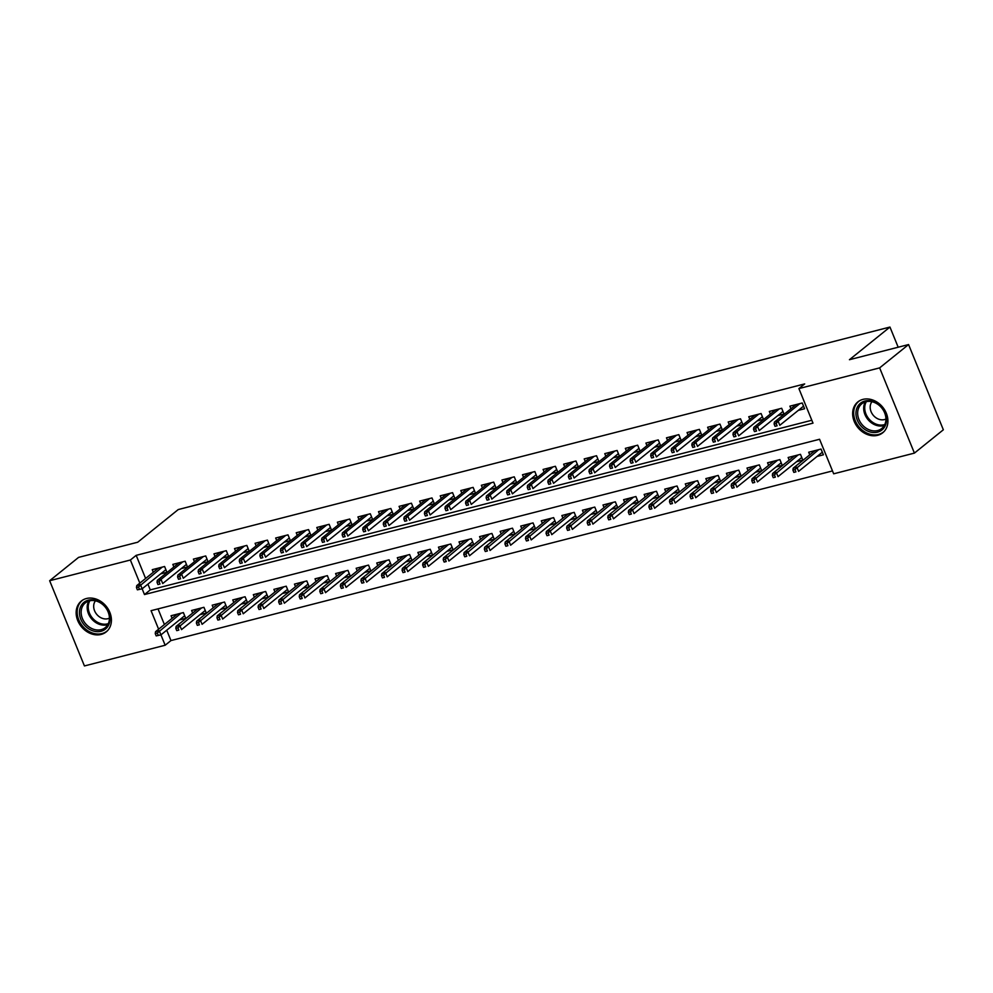 <?xml version="1.0" encoding="UTF-8"?>
<svg xmlns="http://www.w3.org/2000/svg" width="993" height="993" viewBox="0 0 993 993"><rect width="100%" height="100%" fill="white"/><g stroke="black" fill="none" stroke-linecap="round" stroke-linejoin="round"><path stroke-width="1.49" d="M86.453 598.506A19.823 16.074 51.1 0 1 108.287 609.255A19.823 16.074 51.1 0 1 106.214 631.896A19.823 16.074 51.1 0 1 101.112 634.44A19.823 16.074 51.1 0 1 79.279 623.678A19.823 16.074 51.1 0 1 81.339 601.038A19.823 16.074 51.1 0 1 86.453 598.506M862.954 399.385A19.823 16.074 51.1 0 1 884.788 410.146A19.823 16.074 51.1 0 1 882.715 432.787A19.823 16.074 51.1 0 1 877.613 435.319A19.823 16.074 51.1 0 1 855.78 424.57A19.823 16.074 51.1 0 1 857.84 401.929A19.823 16.074 51.1 0 1 862.954 399.385M166.725 630.207L170.957 640.572L165.161 645.239L84.43 665.943L49.65 580.719L78.584 557.383L137.729 542.215L178.243 509.558L889.951 327.057L849.437 359.714L908.57 344.559L943.35 429.783L914.416 453.106L833.673 473.81L819.573 439.266L151.06 610.683L158.619 629.202M170.957 640.572L832.494 470.93M160.667 573.88L166.936 572.266L164.59 566.506L152.239 569.672L153.307 572.266M181.235 568.604L187.503 566.991L185.157 561.231L172.819 564.396L173.874 566.991M201.802 563.329L208.071 561.715L205.725 555.956L193.387 559.121L194.442 561.715M222.382 558.054L228.651 556.44L226.292 550.681L213.954 553.846L215.009 556.44M242.95 552.778L249.218 551.165L246.86 545.405L234.522 548.57L235.577 551.165M263.517 547.503L269.786 545.889L267.44 540.13L255.089 543.295L256.144 545.889M284.085 542.228L290.353 540.614L288.007 534.855L275.657 538.02L276.724 540.614M304.652 536.952L310.921 535.339L308.575 529.592L296.237 532.745L297.292 535.339M325.22 531.677L331.488 530.063L329.142 524.316L316.804 527.482L317.859 530.063M345.787 526.402L352.068 524.8L349.71 519.041L337.372 522.206L338.427 524.788M366.367 521.126L372.636 519.525L370.277 513.766L357.939 516.931L358.994 519.525M386.935 515.851L393.203 514.25L390.857 508.49L378.507 511.656L379.562 514.25M407.502 510.576L413.771 508.975L411.425 503.215L399.074 506.38L400.142 508.975M428.07 505.3L434.338 503.699L431.992 497.94L419.654 501.105L420.709 503.699M448.637 500.025L454.906 498.424L452.56 492.665L440.222 495.83L441.277 498.424M469.205 494.75L475.473 493.149L473.127 487.389L460.789 490.554L461.844 493.149M489.785 489.475L496.053 487.873L493.695 482.114L481.357 485.279L482.412 487.873M510.352 484.212L516.621 482.598L514.262 476.839L501.924 480.004L502.979 482.598M530.92 478.936L537.188 477.323L534.842 471.563L522.492 474.728L523.559 477.323M551.487 473.661L557.756 472.047L555.41 466.288L543.072 469.453L544.127 472.047M572.055 468.386L578.323 466.772L575.977 461.013L563.639 464.178L564.694 466.772M592.622 463.11L598.891 461.497L596.545 455.737L584.207 458.903L585.262 461.497M613.202 457.835L619.471 456.221L617.112 450.462L604.774 453.627L605.829 456.221M633.77 452.56L640.038 450.946L637.68 445.187L625.342 448.352L626.397 450.946M654.337 447.284L660.606 445.671L658.26 439.911L645.909 443.077L646.977 445.671M674.905 442.009L681.173 440.396L678.827 434.649L666.477 437.814L667.544 440.396M695.472 436.734L701.741 435.133L699.395 429.373L687.057 432.538L688.112 435.12M716.04 431.459L722.308 429.857L719.962 424.098L707.624 427.263L708.679 429.857M736.62 426.183L742.888 424.582L740.53 418.823L728.192 421.988L729.247 424.582M757.187 420.908L763.456 419.307L761.097 413.547L748.759 416.712L749.814 419.307M777.755 415.633L784.023 414.031L781.677 408.272L769.327 411.437L770.394 414.031M817.127 456.432L823.396 454.819L821.037 449.059L808.699 452.225L809.754 454.819M796.56 461.708L802.828 460.094L800.47 454.335L788.132 457.5L789.187 460.094M775.98 466.983L782.248 465.369L779.902 459.61L767.564 462.775L768.619 465.369M755.412 472.258L761.681 470.645L759.335 464.885L746.997 468.051L748.052 470.645M734.845 477.534L741.113 475.92L738.767 470.161L726.417 473.326L727.484 475.92M714.277 482.797L720.546 481.195L718.2 475.436L705.849 478.601L706.917 481.195M693.71 488.072L699.978 486.471L697.62 480.711L685.282 483.876L686.337 486.471M673.142 493.347L679.411 491.746L677.052 485.987L664.714 489.152L665.769 491.746M652.562 498.623L658.831 497.021L656.485 491.262L644.147 494.427L645.202 497.021M631.995 503.898L638.263 502.297L635.917 496.537L623.579 499.702L624.634 502.297M611.427 509.173L617.696 507.572L615.35 501.813L602.999 504.978L604.067 507.572M590.86 514.448L597.128 512.847L594.782 507.088L582.432 510.253L583.499 512.847M570.292 519.724L576.561 518.123L574.202 512.363L561.864 515.528L562.919 518.11M549.725 524.999L555.993 523.385L553.635 517.638L541.297 520.804L542.352 523.385M529.145 530.274L535.413 528.661L533.067 522.901L520.729 526.067L521.784 528.661M508.577 535.55L514.846 533.936L512.5 528.177L500.162 531.342L501.217 533.936M488.01 540.825L494.278 539.211L491.932 533.452L479.582 536.617L480.649 539.211M467.442 546.1L473.711 544.487L471.365 538.727L459.014 541.893L460.082 544.487M446.875 551.376L453.143 549.762L450.785 544.003L438.447 547.168L439.502 549.762M426.307 556.651L432.576 555.037L430.217 549.278L417.879 552.443L418.934 555.037M405.727 561.926L411.996 560.313L409.65 554.553L397.312 557.718L398.367 560.313M385.16 567.202L391.428 565.588L389.082 559.829L376.744 562.994L377.799 565.588M364.592 572.464L370.861 570.863L368.515 565.104L356.164 568.269L357.232 570.863M344.025 577.74L350.293 576.139L347.947 570.379L335.597 573.544L336.664 576.139M323.457 583.015L329.726 581.414L327.367 575.655L315.029 578.82L316.084 581.414M302.89 588.29L309.158 586.689L306.8 580.93L294.462 584.095L295.517 586.689M282.31 593.566L288.578 591.965L286.232 586.205L273.894 589.37L274.949 591.965M261.742 598.841L268.011 597.24L265.665 591.48L253.327 594.646L254.382 597.24M241.175 604.116L247.443 602.515L245.097 596.756L232.759 599.921L233.814 602.515M220.607 609.392L226.876 607.79L224.53 602.031L212.179 605.196L213.247 607.778M200.04 614.667L206.308 613.053L203.95 607.306L191.612 610.472L192.667 613.053M158.024 608.908L164.404 624.535M179.472 619.942L185.741 618.329L183.382 612.582L171.044 615.734L172.099 618.329M158.508 568.07L136.749 585.609L140.46 584.654L144.482 594.559L812.994 423.142L798.893 388.586L804.678 383.919L136.178 555.348L145.611 578.472M147.92 584.145L150.278 589.892L811.815 420.262M798.322 410.357L804.591 408.756L802.245 402.997L789.894 406.162L790.962 408.756M898.181 347.227L889.951 327.057M908.57 344.559L879.637 367.882L914.416 453.106M49.65 580.719L130.381 560.015L139.827 583.139M136.178 555.348L130.381 560.015M798.893 388.586L879.637 367.882M155.243 633.596L156.186 635.905L158.247 635.371L157.304 633.075L155.243 633.596L155.553 631.672L159.252 630.729L165.161 645.239M150.278 589.892L144.482 594.559M776.154 423.49L774.106 424.023L775.036 426.32L777.097 425.798L776.154 423.49L778.115 421.144L774.403 422.099L796.163 404.548M799.874 403.605L778.115 421.144L779.803 425.289L803.536 406.162M777.097 425.798L775.036 426.32M774.403 422.099L774.106 424.023M792.898 470.086L793.841 472.395L795.902 471.861L794.959 469.565L792.898 470.086L793.208 468.162L796.907 467.219L798.595 471.365L822.328 452.225M794.959 469.565L818.666 449.668M793.208 468.162L814.968 450.623M795.902 471.861L793.841 472.395M864.866 401.06A17.154 13.902 51.1 0 1 885.086 413.051A17.154 13.902 51.1 0 1 877.551 432.154A17.154 13.902 51.1 0 1 857.319 420.163A17.154 13.902 51.1 0 1 864.866 401.06M877.663 430.54A15.876 12.872 -128.9 0 0 881.747 428.504A15.876 12.872 -128.9 0 0 883.41 410.357A15.876 12.872 -128.9 0 0 865.908 401.743A15.876 12.872 -128.9 0 0 861.825 403.779A15.876 12.872 -128.9 0 0 860.161 421.926A15.876 12.872 -128.9 0 0 877.663 430.54M885.917 419.034A11.308 9.173 51.1 0 1 884.415 419.58A11.308 9.173 51.1 0 1 872.512 414.304A11.308 9.173 51.1 0 1 871.966 401.718M859.479 400.8A19.686 15.962 -128.9 0 0 858.846 401.284A19.686 15.962 -128.9 0 0 856.798 423.775A19.686 15.962 -128.9 0 0 878.495 434.462A19.686 15.962 -128.9 0 0 883.559 431.943A19.686 15.962 -128.9 0 0 884.167 431.421M103.557 604.861A17.154 13.902 51.1 0 1 107.145 627.415A17.154 13.902 51.1 0 1 85.857 626.583A17.154 13.902 51.1 0 1 82.27 604.042A17.154 13.902 51.1 0 1 103.557 604.861M87.086 625.317A15.876 12.872 -128.9 0 0 105.246 627.626A15.876 12.872 -128.9 0 0 103.483 605.209A15.876 12.872 -128.9 0 0 85.324 602.9A15.876 12.872 -128.9 0 0 87.086 625.317M109.416 618.142A11.308 9.173 51.1 0 1 97.897 615.598A11.308 9.173 51.1 0 1 95.465 600.827M82.978 599.921A19.686 15.962 -128.9 0 0 82.345 600.393A19.686 15.962 -128.9 0 0 84.542 628.184A19.686 15.962 -128.9 0 0 107.058 631.051A19.686 15.962 -128.9 0 0 107.666 630.543M755.586 428.765L753.526 429.299L754.469 431.595L756.529 431.074L755.586 428.765L757.535 426.419L753.836 427.375L775.595 409.824M779.306 408.88L757.535 426.419L759.235 430.565L782.968 411.437M756.529 431.074L754.469 431.595M753.836 427.375L753.526 429.299M735.019 434.04L732.958 434.574L733.901 436.87L735.962 436.349L735.019 434.04L736.967 431.694L733.268 432.65L755.028 415.099M758.726 414.155L736.967 431.694L738.668 435.84L762.401 416.712M735.962 436.349L733.901 436.87M733.268 432.65L732.958 434.574M714.451 439.316L712.391 439.837L713.334 442.146L715.394 441.624L714.451 439.316L716.4 436.97L712.701 437.925L734.46 420.374M738.159 419.431L716.4 436.97L718.088 441.115L741.821 421.988M715.394 441.624L713.334 442.146M712.701 437.925L712.391 439.837M693.884 444.591L691.823 445.112L692.766 447.421L694.815 446.9L693.884 444.591L695.832 442.245L692.133 443.188L713.893 425.649M717.591 424.706L695.832 442.245L697.52 446.391L721.253 427.263M694.815 446.9L692.766 447.421M692.133 443.188L691.823 445.112M772.331 475.362L773.274 477.67L775.322 477.136L774.391 474.84L772.331 475.362L772.641 473.438L776.34 472.494L778.028 476.64L801.761 457.5M774.391 474.84L798.099 454.943M772.641 473.438L794.4 455.899M775.322 477.136L773.274 477.67M751.763 480.637L752.706 482.946L754.754 482.412L753.824 480.103L751.763 480.637L752.073 478.713L755.772 477.77L757.46 481.915L781.193 462.775M753.824 480.103L777.531 460.218M752.073 478.713L773.832 461.174M754.754 482.412L752.706 482.946M731.196 485.912L732.126 488.208L734.187 487.687L733.244 485.378L731.196 485.912L731.493 483.988L735.205 483.032L736.893 487.178L760.626 468.051M733.244 485.378L756.964 465.494M731.493 483.988L753.265 466.449M734.187 487.687L732.126 488.208M710.628 491.187L711.559 493.484L713.619 492.962L712.676 490.654L710.628 491.187L710.926 489.264L714.637 488.308L716.325 492.454L740.058 473.326M712.676 490.654L736.396 470.769M710.926 489.264L732.685 471.725M713.619 492.962L711.559 493.484M673.316 449.866L671.256 450.388L672.199 452.696L674.247 452.163L673.316 449.866L675.265 447.52L671.553 448.464L693.325 430.925M697.024 429.981L675.265 447.52L676.953 451.666L700.686 432.538M674.247 452.163L672.199 452.696M671.553 448.464L671.256 450.388M690.048 496.463L690.991 498.759L693.052 498.238L692.109 495.929L690.048 496.463L690.358 494.539L694.057 493.583L695.758 497.729L719.491 478.601M692.109 495.929L715.829 476.044M690.358 494.539L712.118 476.988M693.052 498.238L690.991 498.759M652.736 455.142L650.688 455.663L651.619 457.972L653.679 457.438L652.736 455.142L654.697 452.796L650.986 453.739L672.757 436.2M676.456 435.257L654.697 452.796L656.385 456.941L680.118 437.814M653.679 457.438L651.619 457.972M650.986 453.739L650.688 455.663M669.481 501.738L670.424 504.034L672.484 503.513L671.541 501.204L669.481 501.738L669.791 499.814L673.49 498.858L675.178 503.004L698.911 483.876M671.541 501.204L695.249 481.32M669.791 499.814L691.55 482.263M672.484 503.513L670.424 504.034M632.169 460.417L630.108 460.938L631.051 463.247L633.112 462.713L632.169 460.417L634.117 458.071L630.418 459.014L652.178 441.475M655.889 440.52L634.117 458.071L635.818 462.217L659.551 443.089M633.112 462.713L631.051 463.247M630.418 459.014L630.108 460.938M648.913 507.013L649.856 509.31L651.917 508.788L650.974 506.48L648.913 507.013L649.223 505.089L652.922 504.134L654.61 508.279L678.343 489.152M650.974 506.48L674.681 486.595M649.223 505.089L670.983 487.538M651.917 508.788L649.856 509.31M611.601 465.692L609.541 466.214L610.484 468.522L612.544 467.988L611.601 465.692L613.55 463.346L609.851 464.29L631.61 446.751M635.309 445.795L613.55 463.346L615.25 467.492L638.983 448.352M612.544 467.988L610.484 468.522M609.851 464.29L609.541 466.214M628.346 512.289L629.289 514.585L631.337 514.064L630.406 511.755L628.346 512.289L628.656 510.365L632.355 509.409L634.043 513.555L657.776 494.427M630.406 511.755L654.114 491.87M628.656 510.365L650.415 492.813M631.337 514.064L629.289 514.585M591.034 470.967L588.973 471.489L589.916 473.798L591.977 473.264L591.034 470.967L592.982 468.622L589.283 469.565L611.043 452.026M614.741 451.07L592.982 468.622L594.67 472.767L618.403 453.627M591.977 473.264L589.916 473.798M589.283 469.565L588.973 471.489M607.778 517.564L608.709 519.86L610.769 519.339L609.826 517.03L607.778 517.564L608.076 515.64L611.787 514.684L613.475 518.83L637.208 499.702M609.826 517.03L633.546 497.145M608.076 515.64L629.847 498.089M610.769 519.339L608.709 519.86M570.466 476.243L568.406 476.764L569.349 479.073L571.397 478.539L570.466 476.243L572.415 473.897L568.716 474.84L590.475 457.301M594.174 456.346L572.415 473.897L574.103 478.043L597.836 458.903M571.397 478.539L569.349 479.073M568.716 474.84L568.406 476.764M587.211 522.839L588.141 525.136L590.202 524.614L589.259 522.306L587.211 522.839L587.508 520.915L591.22 519.96L592.908 524.105L616.641 504.978M589.259 522.306L612.979 502.421M587.508 520.915L609.268 503.364M590.202 524.614L588.141 525.136M549.899 481.518L547.838 482.039L548.781 484.348L550.83 483.814L549.899 481.518L551.847 479.172L548.136 480.115L569.908 462.577M573.606 461.621L551.847 479.172L553.535 483.318L577.268 464.178M550.83 483.814L548.781 484.348M548.136 480.115L547.838 482.039M566.631 528.102L567.574 530.411L569.634 529.89L568.691 527.581L566.631 528.102L566.941 526.178L570.64 525.235L572.34 529.381L596.073 510.253M568.691 527.581L592.411 507.696M566.941 526.178L588.7 508.639M569.634 529.89L567.574 530.411M529.319 486.781L527.271 487.315L528.202 489.623L530.262 489.09L529.319 486.781L531.28 484.447L527.568 485.391L549.34 467.852M553.039 466.896L531.28 484.447L532.968 488.593L556.701 469.453M530.262 489.09L528.202 489.623M527.568 485.391L527.271 487.315M546.063 533.378L547.006 535.686L549.067 535.153L548.124 532.856L546.063 533.378L546.373 531.454L550.072 530.51L551.773 534.656L575.493 515.528M548.124 532.856L571.831 512.971M546.373 531.454L568.133 513.915M549.067 535.153L547.006 535.686M508.751 492.056L506.691 492.59L507.634 494.886L509.694 494.365L508.751 492.056L510.7 489.71L507.001 490.666L528.76 473.127M532.471 472.171L510.7 489.71L512.4 493.856L536.133 474.728M509.694 494.365L507.634 494.886M507.001 490.666L506.691 492.59M525.496 538.653L526.439 540.962L528.499 540.428L527.556 538.132L525.496 538.653L525.806 536.729L529.505 535.786L531.193 539.931L554.926 520.804M527.556 538.132L551.264 518.247M525.806 536.729L547.565 519.19M528.499 540.428L526.439 540.962M488.184 497.332L486.123 497.865L487.066 500.162L489.127 499.64L488.184 497.332L490.132 494.986L486.433 495.941L508.193 478.403M511.904 477.447L490.132 494.986L491.833 499.131L515.566 480.004M489.127 499.64L487.066 500.162M486.433 495.941L486.123 497.865M504.928 543.928L505.871 546.237L507.919 545.703L506.989 543.407L504.928 543.928L505.238 542.004L508.937 541.061L510.625 545.207L534.358 526.079M506.989 543.407L530.696 523.51M505.238 542.004L526.998 524.465M507.919 545.703L505.871 546.237M467.616 502.607L465.556 503.141L466.499 505.437L468.559 504.916L467.616 502.607L469.565 500.261L465.866 501.217L487.625 483.665M491.324 482.722L469.565 500.261L471.253 504.407L494.986 485.279M468.559 504.916L466.499 505.437M465.866 501.217L465.556 503.141M484.361 549.203L485.292 551.512L487.352 550.978L486.409 548.682L484.361 549.203L484.658 547.28L488.37 546.336L490.058 550.482L513.791 531.342M486.409 548.682L510.129 528.785M484.658 547.28L506.43 529.741M487.352 550.978L485.292 551.512M447.049 507.882L444.988 508.416L445.931 510.712L447.98 510.191L447.049 507.882L448.997 505.536L445.298 506.492L467.058 488.941M470.756 487.997L448.997 505.536L450.685 509.682L474.418 490.554M447.98 510.191L445.931 510.712M445.298 506.492L444.988 508.416M463.793 554.479L464.724 556.788L466.784 556.254L465.841 553.957L463.793 554.479L464.091 552.555L467.802 551.611L469.49 555.757L493.223 536.617M465.841 553.957L489.561 534.06M464.091 552.555L485.85 535.016M466.784 556.254L464.724 556.788M426.481 513.158L424.421 513.691L425.364 515.988L427.412 515.466L426.481 513.158L428.43 510.812L424.731 511.767L446.49 494.216M450.189 493.273L428.43 510.812L430.118 514.957L453.851 495.83M427.412 515.466L425.364 515.988M424.731 511.767L424.421 513.691M443.213 559.754L444.156 562.063L446.217 561.529L445.274 559.233L443.213 559.754L443.523 557.83L447.222 556.887L448.923 561.033L472.656 541.893M445.274 559.233L468.994 539.336M443.523 557.83L465.283 540.291M446.217 561.529L444.156 562.063M405.901 518.433L403.853 518.967L404.784 521.263L406.845 520.742L405.901 518.433L407.862 516.087L404.151 517.043L425.923 499.491M429.621 498.548L407.862 516.087L409.55 520.233L433.283 501.105M406.845 520.742L404.784 521.263M404.151 517.043L403.853 518.967M422.646 565.029L423.589 567.338L425.649 566.804L424.706 564.508L422.646 565.029L422.956 563.105L426.655 562.162L428.355 566.308L452.088 547.168M424.706 564.508L448.414 544.611M422.956 563.105L444.715 545.567M425.649 566.804L423.589 567.338M385.334 523.708L383.286 524.242L384.217 526.538L386.277 526.017L385.334 523.708L387.282 521.362L383.583 522.318L405.343 504.767M409.054 503.823L387.282 521.362L388.983 525.508L412.716 506.38M386.277 526.017L384.217 526.538M383.583 522.318L383.286 524.242M402.078 570.305L403.021 572.613L405.082 572.08L404.139 569.771L402.078 570.305L402.388 568.381L406.087 567.437L407.775 571.583L431.508 552.443M404.139 569.771L427.846 549.886M402.388 568.381L424.148 550.842M405.082 572.08L403.021 572.613M364.766 528.984L362.706 529.517L363.649 531.814L365.709 531.292L364.766 528.984L366.715 526.638L363.016 527.593L384.775 510.042M388.486 509.099L366.715 526.638L368.415 530.783L392.148 511.656M365.709 531.292L363.649 531.814M363.016 527.593L362.706 529.517M381.511 575.58L382.454 577.876L384.502 577.355L383.571 575.046L381.511 575.58L381.821 573.656L385.52 572.7L387.208 576.846L410.941 557.718M383.571 575.046L407.279 555.161M381.821 573.656L403.58 556.117M384.502 577.355L382.454 577.876M344.199 534.259L342.138 534.78L343.081 537.089L345.142 536.568L344.199 534.259L346.147 531.913L342.448 532.856L364.208 515.317M367.906 514.374L346.147 531.913L347.835 536.059L371.568 516.931M345.142 536.568L343.081 537.089M342.448 532.856L342.138 534.78M360.943 580.855L361.886 583.152L363.934 582.63L363.004 580.322L360.943 580.855L361.241 578.931L364.952 577.976L366.64 582.121L390.373 562.994M363.004 580.322L386.711 560.437M361.241 578.931L383.013 561.393M363.934 582.63L361.886 583.152M323.631 539.534L321.571 540.055L322.514 542.364L324.562 541.83L323.631 539.534L325.58 537.188L321.881 538.132L343.64 520.593M347.339 519.649L325.58 537.188L327.268 541.334L351.001 522.206M324.562 541.83L322.514 542.364M321.881 538.132L321.571 540.055M340.376 586.131L341.307 588.427L343.367 587.906L342.424 585.597L340.376 586.131L340.673 584.207L344.385 583.251L346.073 587.397L369.806 568.269M342.424 585.597L366.144 565.712M340.673 584.207L362.445 566.655M343.367 587.906L341.307 588.427M303.064 544.809L301.003 545.331L301.946 547.639L303.995 547.106L303.064 544.809L305.012 542.463L301.313 543.407L323.073 525.868M326.771 524.925L305.012 542.463L306.7 546.609L330.433 527.482M303.995 547.106L301.946 547.639M301.313 543.407L301.003 545.331M319.796 591.406L320.739 593.702L322.799 593.181L321.856 590.872L319.796 591.406L320.106 589.482L323.805 588.526L325.505 592.672L349.238 573.544M321.856 590.872L345.576 570.987M320.106 589.482L341.865 571.931M322.799 593.181L320.739 593.702M282.484 550.085L280.436 550.606L281.367 552.915L283.427 552.381L282.484 550.085L284.445 547.739L280.734 548.682L302.505 531.143M306.204 530.188L284.445 547.739L286.133 551.885L309.866 532.757M283.427 552.381L281.367 552.915M280.734 548.682L280.436 550.606M299.228 596.681L300.171 598.978L302.232 598.456L301.289 596.148L299.228 596.681L299.538 594.757L303.237 593.802L304.938 597.947L328.671 578.82M301.289 596.148L324.996 576.263M299.538 594.757L321.298 577.206M302.232 598.456L300.171 598.978M261.916 555.36L259.868 555.881L260.799 558.19L262.86 557.656L261.916 555.36L263.865 553.014L260.166 553.957L281.925 536.419M285.636 535.463L263.865 553.014L265.565 557.16L289.298 538.02M262.86 557.656L260.799 558.19M260.166 553.957L259.868 555.881M241.349 560.635L239.288 561.157L240.232 563.465L242.292 562.932L241.349 560.635L243.297 558.289L239.598 559.233L261.358 541.694M265.069 540.738L243.297 558.289L244.998 562.435L268.731 543.295M242.292 562.932L240.232 563.465M239.598 559.233L239.288 561.157M220.781 565.911L218.721 566.432L219.664 568.741L221.724 568.207L220.781 565.911L222.73 563.565L219.031 564.508L240.79 546.969M244.489 546.013L222.73 563.565L224.418 567.711L248.151 548.57M221.724 568.207L219.664 568.741M219.031 564.508L218.721 566.432M278.661 601.957L279.604 604.253L281.664 603.732L280.721 601.423L278.661 601.957L278.971 600.033L282.67 599.077L284.358 603.223L308.091 584.095M280.721 601.423L304.429 581.538M278.971 600.033L300.73 582.481M281.664 603.732L279.604 604.253M258.093 607.232L259.036 609.528L261.085 609.007L260.154 606.698L258.093 607.232L258.403 605.308L262.102 604.352L263.79 608.498L287.523 589.37M260.154 606.698L283.861 586.813M258.403 605.308L280.163 587.757M261.085 609.007L259.036 609.528M237.526 612.507L238.469 614.804L240.517 614.282L239.586 611.973L237.526 612.507L237.823 610.583L241.535 609.628L243.223 613.773L266.956 594.646M239.586 611.973L263.294 592.089M237.823 610.583L259.595 593.032M240.517 614.282L238.469 614.804M200.214 571.186L198.153 571.707L199.096 574.016L201.157 573.482L200.214 571.186L202.162 568.84L198.463 569.783L220.223 552.245M223.922 551.289L202.162 568.84L203.85 572.986L227.583 553.846M201.157 573.482L199.096 574.016M198.463 569.783L198.153 571.707M216.958 617.77L217.889 620.079L219.949 619.558L219.006 617.249L216.958 617.77L217.256 615.846L220.967 614.903L222.655 619.049L246.388 599.921M219.006 617.249L242.726 597.364M217.256 615.846L239.028 598.307M219.949 619.558L217.889 620.079M179.646 576.449L177.586 576.983L178.529 579.291L180.577 578.758L179.646 576.449L181.595 574.115L177.896 575.059L199.655 557.52M203.354 556.564L181.595 574.115L183.283 578.261L207.016 559.121M180.577 578.758L178.529 579.291M177.896 575.059L177.586 576.983M196.378 623.045L197.322 625.354L199.382 624.82L198.439 622.524L196.378 623.045L196.688 621.121L200.387 620.178L202.088 624.324L225.821 605.196M198.439 622.524L222.159 602.639M196.688 621.121L218.448 603.583M199.382 624.82L197.322 625.354M159.066 581.724L157.018 582.258L157.949 584.567L160.01 584.033L159.066 581.724L161.027 579.378L157.316 580.334L179.088 562.795M182.786 561.839L161.027 579.378L162.715 583.536L186.448 564.396M160.01 584.033L157.949 584.567M157.316 580.334L157.018 582.258M175.811 628.321L176.754 630.629L178.814 630.096L177.871 627.799L175.811 628.321L176.121 626.397L179.82 625.453L181.52 629.599L205.253 610.472M177.871 627.799L201.579 607.915M176.121 626.397L197.88 608.858M178.814 630.096L176.754 630.629M139.442 589.308L138.499 587L136.451 587.533L137.382 589.83L142.148 588.799L165.881 569.672M142.148 588.799L137.382 589.83M138.499 587L162.219 567.115M136.749 585.609L136.451 587.533M156.186 635.905L160.94 634.875L184.673 615.747M157.304 633.075L181.011 613.178M155.553 631.672L177.313 614.133M160.94 634.875L158.247 635.371M884.304 425.5A15.876 12.872 51.1 0 1 883.696 425.674A15.876 12.872 51.1 0 1 867.559 419.058A15.876 12.872 51.1 0 1 865.3 401.917M866.355 401.644A15.354 12.45 -128.9 0 0 868.416 418.276A15.354 12.45 -128.9 0 0 884.068 424.743A15.354 12.45 -128.9 0 0 884.8 424.532M107.803 624.622A15.876 12.872 51.1 0 1 93.119 620.451A15.876 12.872 51.1 0 1 88.799 601.038M89.854 600.753A15.354 12.45 -128.9 0 0 93.963 619.657A15.354 12.45 -128.9 0 0 108.299 623.641"/></g></svg>

